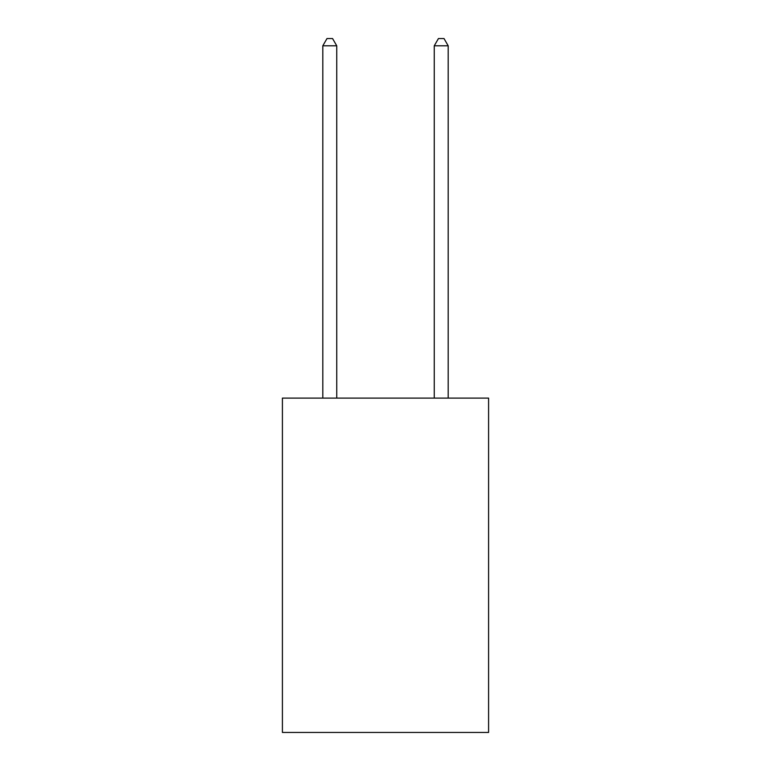 <?xml version="1.0" encoding="UTF-8"?>
<svg xmlns="http://www.w3.org/2000/svg" width="771" height="771" viewBox="0 0 771 771"><rect width="100%" height="100%" fill="white"/><g stroke="black" fill="none" stroke-linecap="round" stroke-linejoin="round"><path stroke-width="1.16" d="M488.592 398.096L488.592 732.45L282.408 732.45L282.408 398.096L488.592 398.096M336.744 398.096L336.744 45.797L322.808 45.797L322.808 398.096M322.808 45.797L326.991 38.55L332.561 38.55L336.744 45.797M448.192 398.096L448.192 45.797L434.256 45.797L434.256 398.096M434.256 45.797L438.439 38.55L444.009 38.55L448.192 45.797"/></g></svg>

